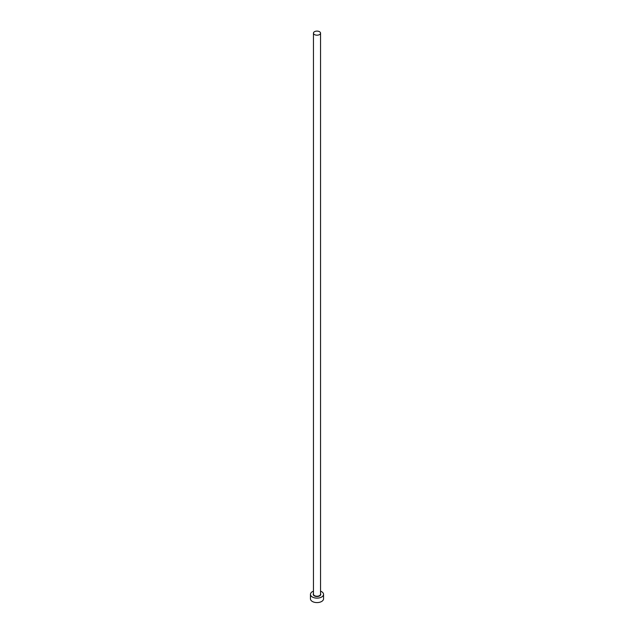 <?xml version="1.0" encoding="UTF-8"?>
<svg xmlns="http://www.w3.org/2000/svg" width="634" height="634" viewBox="0 0 634 634"><rect width="100%" height="100%" fill="white"/><g stroke="black" fill="none" stroke-linecap="round" stroke-linejoin="round"><path stroke-width="0.95" d="M314.496 34.593A3.542 2.045 0 0 0 318.355 35.036A3.542 2.045 0 0 0 320.542 33.15A3.542 2.045 0 0 0 319.504 31.7A3.542 2.045 0 0 0 315.645 31.256A3.542 2.045 0 0 0 313.458 33.15A3.542 2.045 0 0 0 314.496 34.593M313.458 591.181A6.546 3.78 0 0 0 310.454 594.351A6.546 3.78 0 0 0 312.372 597.03A6.546 3.78 0 0 0 319.504 597.846A6.546 3.78 0 0 0 323.546 594.351A6.546 3.78 0 0 0 321.628 591.681A6.546 3.78 0 0 0 320.542 591.181M310.454 594.351L310.454 598.805A6.546 3.78 0 0 0 312.372 601.484A6.546 3.78 0 0 0 319.504 602.3A6.546 3.78 0 0 0 323.546 598.805L323.546 594.351M320.542 593.622A3.764 2.171 180 0 1 319.013 596.19A3.764 2.171 180 0 1 314.337 595.889A3.764 2.171 180 0 1 313.458 593.622M313.458 33.15L313.458 594.177A3.542 2.045 0 0 0 314.496 595.627A3.542 2.045 0 0 0 318.355 596.071A3.542 2.045 0 0 0 320.542 594.177L320.542 33.15"/></g></svg>
